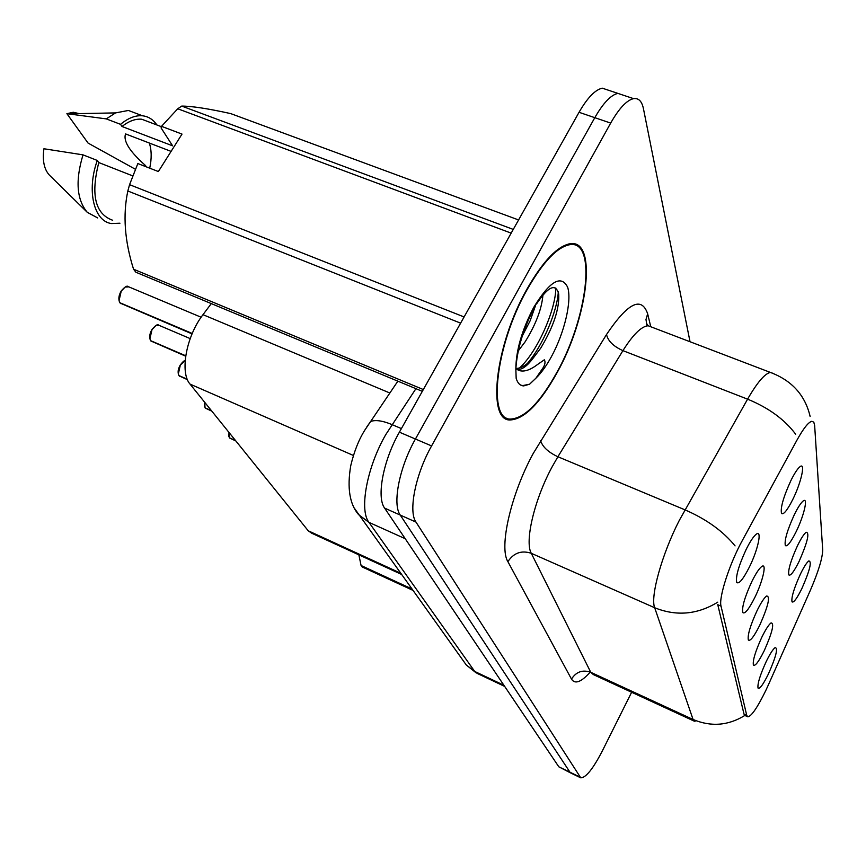 <?xml version="1.0" encoding="UTF-8"?>
<svg xmlns="http://www.w3.org/2000/svg" width="866" height="866" viewBox="0 0 866 866"><rect width="100%" height="100%" fill="white"/><g stroke="black" fill="none" stroke-linecap="round" stroke-linejoin="round"><path stroke-width="1.3" d="M797.521 545.645C801.039 538.49 803.897 534.041 806.094 532.276C809.851 532.514 807.523 542.213 799.123 561.363C794.003 571.614 790.582 576.15 788.829 574.948C787.854 570.304 790.755 560.54 797.521 545.645M794.371 514.577C797.911 507.433 800.823 502.919 803.128 501.024C808.487 496.521 803.994 515.855 796.114 531.746C790.82 542.3 787.237 546.911 785.354 545.602C784.228 540.59 787.237 530.252 794.371 514.577M790.918 480.522C794.458 473.421 797.424 468.852 799.838 466.828C805.867 461.589 801.267 482.481 792.834 499.357C787.346 510.215 783.589 514.924 781.543 513.473C780.244 508.05 783.373 497.062 790.918 480.522M800.411 574.104C803.897 566.97 806.69 562.586 808.779 560.941C812.102 561.32 809.797 570.521 801.873 588.544C796.937 598.514 793.657 602.963 792.022 601.87C791.178 597.551 793.981 588.295 800.411 574.104M761.831 637.224C765.652 629.452 768.716 624.678 771.043 622.903C774.561 623.184 772.299 632.451 764.234 650.691C758.789 661.624 755.174 666.419 753.398 665.099C752.565 660.661 755.379 651.373 761.831 637.224M757.09 610.595C760.954 602.779 764.104 597.919 766.562 596.014C770.556 596.133 768.283 605.897 759.709 625.306C754.048 636.597 750.259 641.5 748.343 640.017C747.38 635.243 750.302 625.436 757.09 610.595M751.894 581.443C755.791 573.606 759.027 568.659 761.615 566.613C767.2 562.099 762.892 581.216 754.773 597.562C748.873 609.231 744.89 614.243 742.812 612.598C741.707 607.434 744.738 597.042 751.894 581.443M746.189 549.369C750.097 541.553 753.409 536.541 756.126 534.322C762.448 529.039 758.075 549.715 749.35 567.122C743.201 579.192 739.001 584.301 736.75 582.482C735.461 576.864 738.611 565.823 746.189 549.369M766.183 661.624C769.939 653.927 772.927 649.251 775.124 647.595C778.242 647.995 776.001 656.807 768.391 674.019C763.152 684.595 759.698 689.293 758.042 688.102C757.317 683.978 760.023 675.155 766.183 661.624M768.564 684.465L765.728 690.635C757.577 707.273 751.645 716.02 747.921 716.853L746.752 715.435L721.032 606.124C718.477 597.93 729.583 563.517 742.433 540.308L796.915 440.209C803.399 428.486 808.368 422.186 811.832 421.298L813.791 422.153L814.646 425.487L822.7 549.942C822.505 558.224 818.348 571.777 810.23 590.612L768.564 684.465M401.359 574.342L311.587 533.153L308.242 530.793L190.055 384.114C179.63 372.618 186.19 336.257 202.99 314.672L211.293 303.609M557.249 372.391C587.711 318.071 597.562 240.153 570.759 243.649C557.888 245.522 543.296 260.655 526.993 289.06C494.832 345.404 486.67 422.013 510.55 419.945C524.644 418.917 540.2 403.069 557.249 372.391M745.799 715.911L744.046 714.244L717.773 604.749M609.058 90.432L602.325 88.18C595.202 89.696 587.44 97.728 579.04 112.299L399.388 432.177L415.431 439.019C399.302 467.304 392.168 504.218 400.244 515.064L570.38 772.808L400.244 515.064C392.168 504.218 399.302 467.304 415.431 439.019L594.801 117.679L415.431 439.019L431.582 445.925C415.485 474.341 408.146 511.319 415.983 522.09L580.75 777.83C585.849 777.798 593.004 768.9 602.227 751.136L631.628 692.259M624.483 95.596L617.891 93.387C610.887 94.946 603.191 103.043 594.801 117.679C603.191 103.043 610.887 94.946 617.891 93.387L633.566 98.637C626.67 100.239 619.038 108.402 610.671 123.091L431.582 445.925M690.029 341.734L643.449 108.715C641.89 101.246 638.599 97.89 633.566 98.637M399.388 432.177C383.237 460.311 376.309 497.181 384.612 508.104L558.808 766.8L569.882 772.569M229.068 432.535L229.241 437.557M229.458 437.795L235.682 440.74M229.36 437.752L235.465 440.469M204.755 402.354L205.004 407.659M205.242 407.908L211.661 410.928M205.123 407.854L211.423 410.636M178.894 375.53C177.508 372.488 177.995 368.938 180.355 364.878C182.78 361.782 184.382 360.353 185.172 360.613L180.496 364.911C178.104 369.338 177.595 372.9 178.97 375.595L178.84 375.4M179.1 375.649L187.359 379.46M178.97 375.595L187.251 379.211M159.203 325.4L155.815 325.638L152.167 329.448C149.666 334.038 149.158 337.772 150.662 340.674L150.532 340.479M150.814 340.739L185.703 355.991M150.662 340.674L185.735 355.774M128.872 286.884L125.169 287.068L121.402 290.933C118.772 295.696 118.274 299.636 119.919 302.754L119.789 302.559M120.103 302.829L192.144 333.67M119.919 302.754L192.23 333.464M358.86 554.835L361.079 565.509L362.194 566.949L412.779 590.287M361.079 565.509L411.772 588.88M527.167 289.536C495.352 345.285 487.266 421.103 510.908 419.047C524.839 418.029 540.243 402.354 557.109 372.001C587.256 318.233 596.999 241.116 570.499 244.569C557.747 246.431 543.307 261.413 527.167 289.536M149.721 168.177C151.777 158.575 151.647 150.197 149.342 143.042M171.089 151.388L125.559 133.916C123.048 141.061 129.748 151.647 145.672 165.677M542.939 294.841C541.835 308.761 535.881 324.436 525.077 341.886L518.323 350.817M535.48 305.676L530.111 320.842L522.285 335.997M516.915 369.284L518.258 369.49C522.707 369.381 527.827 365.387 533.629 357.528C526.864 364.911 520.964 368.537 515.941 368.418M533.629 357.528L540.752 348.11C553.536 326.709 559.523 308.686 558.7 294.029C555.766 282.933 548.34 286.289 536.433 304.096M533.272 309.617C522.815 330.422 517.002 350.254 515.844 369.111L516.168 378.345C517.651 383.248 520.174 385.771 523.724 385.9L529.602 384.201L535.946 378.161L543.231 367.574C545.136 364.359 545.493 361.761 544.324 359.791L537.505 364.532C529.765 370.41 523.367 372.304 518.312 370.193L516.179 368.656M149.905 122.323L141.732 119.227C135.453 118.642 128.882 121.056 121.998 126.479L172.605 145.824L161.098 127.941L161.509 126.328L182.012 134.089L158.359 171.544L137.846 163.555L129.564 184.664L127.832 190.996C122.734 214.963 124.639 241.04 133.559 269.218L135.886 272.249L422.327 391.335M132.671 175.874L98.8 162.559C90.562 194.818 95.184 214.043 112.667 220.256M98.8 162.559L97.284 160.459C86.405 190.791 93.95 221.425 111.519 223.558L119.952 223.212M97.284 160.459L83.017 154.862C75.245 180.474 76.663 199.624 87.271 212.322L97.674 217.929M83.017 154.862L43.928 148.757C42.293 160.513 44.112 169.303 49.384 175.116L87.271 212.322M529.602 384.201L522.88 385.554L520.845 385.164M555.799 287.923C555.929 308.523 538.241 350.73 519.654 367.888M133.559 269.218L423.333 389.548M460.625 323.148L127.832 190.996M129.564 184.664L464.1 316.945M511.178 233.127L177.746 108.77L161.509 126.328M518.582 219.953L230.767 113.619C208.197 108.618 191.841 106.107 181.719 106.085L513.267 229.414M181.719 106.085L177.746 108.77M156.854 124.953C153.185 119.519 148.4 116.466 142.522 115.795C135.518 115.156 128.19 118.014 120.536 124.336L121.998 126.479M137.261 113.803L128.406 110.458L115.546 112.905L106.28 118.891L120.536 124.336M135.334 169.227L88.061 143.074L66.888 113.673L106.28 118.891M79.098 113.608L73.307 112.266L66.888 113.673M558.289 291.896C557.325 310.862 542.798 345.87 527.264 363.612M721.032 606.124L717.752 604.695M746.752 715.435L744.035 714.201M400.471 573.097L308.242 530.793M389.852 393.002L202.99 314.672M353.436 455.484L190.055 384.114M590.027 672.33C581.086 682.224 574.905 684.486 571.484 679.096L507.887 561.655C513.679 552.887 521.484 550.094 531.28 553.298L590.764 672.297L593.383 674.603L694.067 721.064M507.887 561.655C498.838 547.377 510.821 494.421 533.261 453.405L606.525 334.514C627.839 302.851 641.544 295.945 647.649 313.795L650.626 326.19M735.061 545.894C723.229 531.28 706.526 519.254 684.941 509.825L557.888 456.75L552.064 466.958C534.365 499.628 524.504 541.64 531.28 553.298L654.674 607.737C650.106 596.836 661.862 554.348 679.269 520.444L747.585 399.161C757.22 382.469 764.819 373.549 770.394 372.423L773.619 373.571M717.752 602.162C697.433 614.611 676.4 616.473 654.674 607.737L693.071 719.484C710.986 727.029 728.241 725.686 744.836 715.468M795.681 434.234C784.607 419.458 768.575 407.767 747.585 399.161L622.925 350.643L557.888 456.75C548.221 452.193 542.473 446.824 540.633 440.621M695.008 721.497L693.071 719.484L590.764 672.297C582.612 669.483 576.182 671.745 571.484 679.096M415.983 522.09L384.612 508.104M579.571 776.867L558.808 766.8M610.671 123.091L579.04 112.299M652.379 327.359L648.136 325.746C641.381 326.341 632.97 334.644 622.925 350.643C613.464 346.389 607.997 341.02 606.525 334.514M646.902 325.302L645.993 319.543L647.649 313.795M415.929 388.682L385.684 434.743C366.87 467.402 359.054 510.052 368.959 522.371L474.709 671.442L477.447 673.521L504.672 686.402M503.882 685.233L474.709 671.442L466.33 665.034L463.916 661.678M401.402 428.594L391.93 424.556C382.491 420.66 375.368 419.653 370.561 421.536L366.697 427.122M397.851 381.17L364.954 429.926C358.881 439.463 354.151 451.381 350.752 465.659C346.985 487.894 349.615 504.239 358.643 514.696L368.959 522.371L405.212 538.695M476.332 673.012L466.33 665.034L354.627 508.58M228.851 436.464L228.992 432.426M229.577 438.023L235.855 440.956M204.549 406.392L204.679 402.257M205.361 408.146L211.856 411.166M180.399 364.878L183.884 361.23M178.32 373.928L180.366 364.943M179.23 375.909L187.446 379.676M152.08 329.416L155.479 325.832M149.915 338.758L152.037 329.481M150.944 341.02L185.67 356.186M121.305 290.9L124.596 287.425M119.064 300.534L121.262 290.965M120.222 303.132L192.057 333.886M535.946 378.161C541.228 373.051 546.414 365.842 551.49 356.532C564.448 332.782 572.036 300.838 567.652 287.241C561.157 274.349 549.823 281.093 533.673 307.452C521.895 330.087 515.952 350.633 515.844 369.111M747.315 716.572L744.782 715.424M810.132 416.47C805.153 395.199 791.914 380.52 770.394 372.423L648.136 325.746L646.469 323.267M580.274 777.603L570.38 772.808M503.893 417.185L510.55 419.945M602.325 88.18L617.891 93.387M228.96 432.405L229.284 437.698M204.647 402.225L205.047 407.799M205.881 408.546L205.296 408.103M179.814 376.364L179.165 375.866M190.195 338.606L158.489 325.096C157.709 323.906 155.555 325.345 152.026 329.416C149.547 333.681 149.06 337.415 150.576 340.609M151.615 341.54L150.868 340.966M201.139 317.237L127.995 286.527C127.064 285.401 124.812 286.863 121.262 290.9C118.642 295.447 118.166 299.376 119.833 302.689M121.002 303.728L120.147 303.078M141.732 119.227L161.422 126.685M128.406 110.458L142.522 115.795M68.306 113.814L115.546 112.905M568.789 243.941L570.499 244.569M523.735 385.9L522.88 385.554"/></g></svg>
